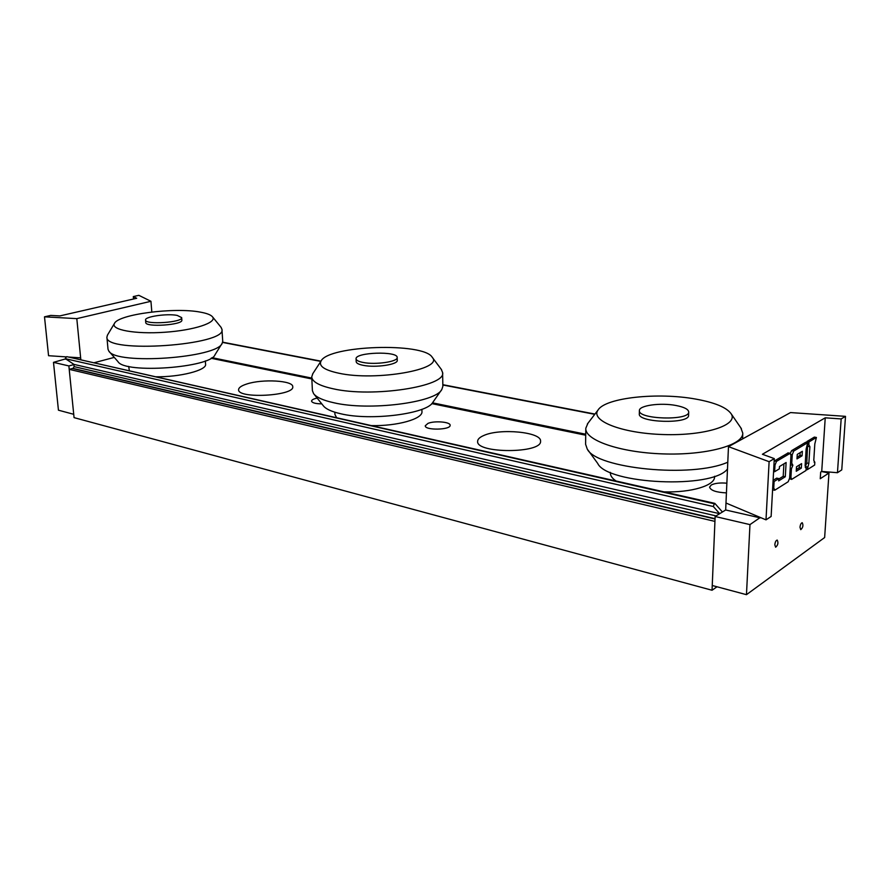 <?xml version="1.0" encoding="UTF-8"?>
<svg xmlns="http://www.w3.org/2000/svg" width="890" height="890" viewBox="0 0 890 890"><rect width="100%" height="100%" fill="white"/><g stroke="black" fill="none" stroke-linecap="round" stroke-linejoin="round"><path stroke-width="1.33" d="M427.979 423.384C434.587 420.547 450.562 421.893 450.129 425.275C450.852 430.026 424.719 430.538 425.264 425.776L427.979 423.384M726.429 492.893C716.261 492.393 710.643 490.468 709.575 487.119L711.266 484.994C714.803 483.226 719.999 482.614 726.863 483.192M585.564 435.188L431.784 403.604M311.789 378.951L211.041 358.258M715.037 518.992L72.49 368.482L69.209 369.35L74.059 417.632L712.044 590.248L714.937 521.395L69.209 369.35M93.906 362.797L114.287 357.391M483.76 435.51C499.835 428.034 541.687 432.017 540.553 441.162C542.277 453.611 475.872 453.7 477.63 441.318C477.685 439.171 479.732 437.235 483.76 435.51M246.853 383.979C262.472 378.762 293.311 380.52 292.754 386.716C294.812 395.872 237.697 399.098 238.598 389.742C238.62 387.639 241.379 385.726 246.853 383.979M321.791 403.871C315.55 403.771 312.134 402.859 311.556 401.123C311.656 399.899 313.525 398.887 317.151 398.086M712.044 590.248L717.006 586.777M221.977 343.573L215.002 354.765C210.763 367.737 124.811 374.011 117.992 361.663L109.147 351.472M220.976 327.231L221.933 329.244L222.734 341.271L222.2 343.228C217.694 357.925 116.434 365.223 108.869 351.149L108.013 349.269L106.9 337.11L107.545 334.963M205.345 360.906L205.579 364.221C206.992 370.218 179.769 377.26 155.572 376.759M129.35 370.819L128.705 366.402M177.188 315.405L181.671 317.608C183.051 322.458 145.026 325.028 145.548 320.022C144.592 316.595 167.164 313.347 177.188 315.405M181.671 317.608L181.849 320.1C183.24 324.983 145.237 327.565 145.76 322.525L145.548 320.022M200.372 312.134C206.881 313.302 210.941 314.882 212.554 316.896C217.327 322.569 194.298 330.279 164.706 332.259C135.113 334.34 110.493 329.801 114.432 323.471C118.214 314.259 174.662 307.072 200.372 312.134M221.933 329.244C227.695 345.253 104.486 353.942 106.9 337.11M727.486 468.997C712.512 489.266 607.125 484.238 597.713 463.434L587.856 449.884M727.798 462.188C691.931 478.353 596.044 468.541 587.244 449.038L585.598 444.266L585.798 428.257L587.923 423.273M714.592 476.272L714.57 476.918C714.87 485.54 691.397 492.715 664.029 491.87M616.069 481.012C612.242 478.408 610.34 475.738 610.362 473.013L610.373 472.368M675.91 405.473C684.143 407.064 688.404 409.233 688.704 411.97C689.672 420.948 637.718 419.39 639.398 410.579C638.931 405.462 660.558 402.491 675.91 405.473M688.704 411.97L688.593 415.285C689.55 424.319 637.64 422.75 639.32 413.872L639.398 410.579M695.913 399.12C714.715 402.536 726.44 407.375 731.057 413.65C739.056 424.986 705.314 436 663.273 434.543C621.265 433.297 589.848 420.503 598.136 409.901C605.723 397.641 658.01 392.101 695.913 399.12M740.858 427.901L742.772 433.118C743.284 445.289 705.926 455.48 662.705 453.889C619.485 452.454 584.63 440.038 585.798 428.257M441.473 389.942L432.996 402.113C427.645 413.75 370.707 421.148 340.547 413.716C331.525 411.647 325.773 408.988 323.293 405.751L314.025 394.17M441.24 369.272L442.597 372.487L442.864 386.338L441.852 389.408C436.011 402.603 368.894 411.191 333.605 402.703C323.07 400.344 316.406 397.329 313.614 393.658L312.401 390.666L311.745 376.826L312.891 373.533M336.643 417.755L334.929 414.462L334.84 412.215M421.905 409.322L421.96 411.569C422.995 418.901 397.274 426.266 371.308 425.598M363.076 362.453C358.581 361.562 356.245 360.361 356.078 358.848C354.976 352.262 397.841 350.838 397.174 357.491C398.142 361.685 375.424 365.045 363.076 362.453M397.174 357.491L397.252 360.328C398.219 364.555 375.524 367.937 363.176 365.323C358.681 364.422 356.356 363.22 356.189 361.696L356.078 358.848M338.868 373.222C324.45 370.107 318.498 366.057 321.034 361.062C328.321 345.287 423.963 342.116 432.284 357.368C443.999 369.305 375.969 381.421 338.868 373.222M442.597 372.487C446.736 386.349 372.454 397.93 333.005 388.752C319.143 385.693 312.056 381.71 311.745 376.826M53.489 362.352L58.44 410.19L73.725 414.295L68.875 365.935L53.489 362.352L65.671 358.859M65.471 356.834L65.626 358.336M133.511 299.007L133.3 296.581L136.693 298.272L59.852 315.917L50.708 315.416L44.5 316.829L76.807 318.631L80.645 357.858L68.486 357.046M151.823 312.001L150.944 301.287L138.829 295.324L133.3 296.581M66.361 356.901L48.561 355.711L44.5 316.829M150.944 301.287L76.807 318.631M80.645 357.858L80.834 359.838M74.115 364.555L68.875 365.935M66.405 359.349L65.704 359.193M796.984 458.906L797.251 454.401L802.346 451.308L802.079 455.802L796.984 458.906M797.084 457.171L799.999 455.391L800.166 452.632M799.999 455.391L802.079 455.802M801.601 463.623L801.334 468.096L796.239 471.266L796.506 466.783L801.601 463.623M796.35 469.486L799.253 467.673L799.42 464.981M799.253 467.673L801.334 468.096M806.017 470.487L791.633 479.41L790.921 477.307L791.421 468.841L792.879 465.225L791.755 463.189L792.256 454.679L793.713 451.063L807.731 442.675L806.14 449.016L805.105 465.737L806.184 467.717L806.017 470.487M789.975 478.876L791.577 479.399M790.787 464.803L792.412 465.314M790.276 453.31L791.622 450.651L805.661 442.286L807.731 442.675M805.417 467.561L806.184 467.717L805.417 467.573M785.303 476.74L786.115 462.511L779.473 466.538L779.34 468.841L774.634 471.711L775.001 465.058L776.514 461.354L790.209 453.299L790.954 455.457L789.63 478.119L788.162 481.757L774.923 490.112L773.733 488.098L774.1 481.501L778.806 478.586L778.672 480.867L785.303 476.74L783.2 476.306L783.912 463.846M773.588 471.5L774.634 471.711M774.155 461.109L788.173 452.899M773.054 481.279L774.1 481.501M773.098 480.366L776.692 478.141L778.806 478.586M778.772 479.054L783.2 476.306M816.408 437.48L814.817 443.943L813.783 460.308L814.828 462.288L814.65 465.036L807.263 469.697L808.843 463.39L809.889 446.747L808.81 444.711L808.988 441.918L816.408 437.48L814.35 437.101L806.907 441.54L808.988 441.918M814.083 462.144L814.828 462.288M806.073 469.464L807.263 469.697M805.317 467.395L805.372 466.527L807.43 466.939M805.372 466.527L806.785 462.989L807.608 444.689M807.619 444.488L808.81 444.711M806.852 442.508L806.907 441.54M746.465 594.676L712.245 585.498L715.137 516.5L725.673 509.981L725.984 503.028L766.001 519.849L771.129 516.467L774.289 458.606L762.407 454.267L825.23 417.822L821.726 471.422L820.68 472.101L820.257 478.72L828.968 473.024L824.641 537.538L746.465 594.676L749.97 524.611L760.294 517.457M774.812 544.78C775.179 541.932 775.98 540.375 777.215 540.085C778.516 542.778 777.994 545.158 775.635 547.216L774.812 544.78M799.988 527.247C800.344 524.522 801.1 523.009 802.246 522.719C803.481 525.311 802.98 527.625 800.766 529.661L799.988 527.247M825.23 417.822L841.161 418.923L837.457 472.712L821.726 471.422M766.001 519.849L769.116 461.688L774.289 458.606M725.984 503.028L728.476 446.658L769.116 461.688M841.161 418.923L845.5 416.353L790.509 412.571L728.476 446.658M845.5 416.353L841.762 469.876L837.457 472.712M725.673 509.981L760.271 517.88M821.537 471.544L828.968 473.024M715.137 516.5L749.97 524.611M714.659 503.362L66.794 356.656L714.347 503.796L713.335 506.521L65.437 358.703L73.926 364.388L74.148 366.636L72.924 368.582M719.654 513.697L73.926 364.388M713.335 506.521L719.52 513.497M714.347 503.796L714.848 503.406L722.424 511.995M715.048 518.692L72.902 368.371M66.35 356.923L65.437 358.703M789.686 477.051L790.921 477.307M790.187 468.596L791.421 468.841M790.509 462.945L791.755 463.189M790.91 454.423L792.256 454.679M791.622 450.651L793.713 451.063M773.955 464.847L775.001 465.058M774.389 460.931L776.514 461.354M787.706 452.988L789.808 453.399M772.698 487.887L773.733 488.098M806.785 462.989L808.843 463.39M807.82 446.357L809.889 446.747M594.898 414.128L442.875 384.78M320.923 361.229L222.611 342.25M222.567 342.416L320.812 361.407M442.875 384.992L594.743 414.328M585.587 434.198L432.473 402.825M311.767 378.094L211.998 357.658M74.148 366.636L716.061 515.922M114.432 323.471L107.345 335.296M212.554 316.896L221.221 327.531M598.136 409.901L587.356 424.018M731.057 413.65L741.415 428.702M742.638 438.87L742.772 433.118M321.034 361.062L312.568 374.045M432.284 357.368L441.596 369.762M788.106 452.888L790.209 453.299M772.587 489.834L774.411 490.223M222.634 342.183L320.967 361.162M442.886 384.703L594.954 414.061M714.748 503.351L66.794 356.656"/></g></svg>
